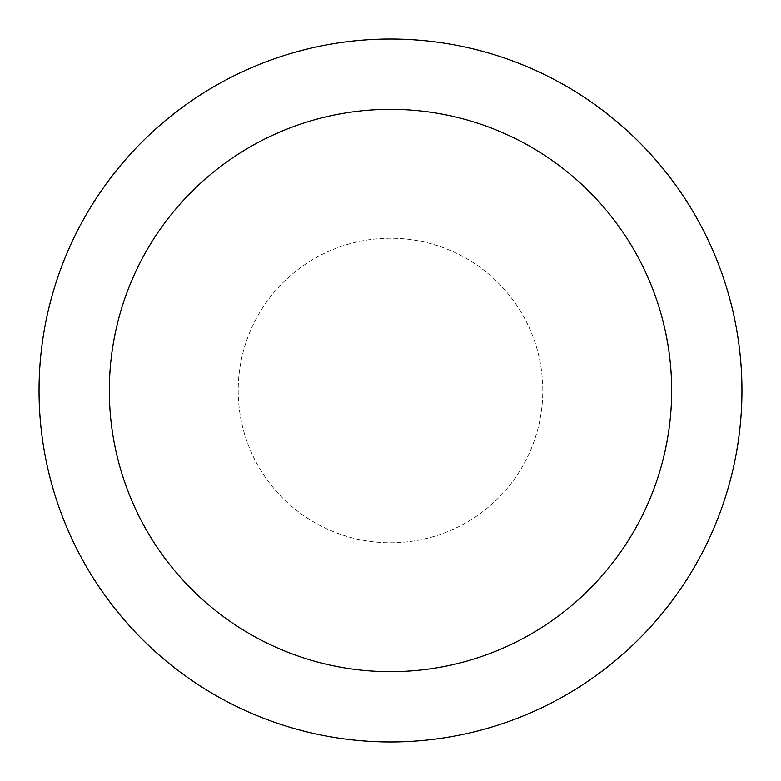 <?xml version="1.0" encoding="UTF-8"?>
<svg xmlns="http://www.w3.org/2000/svg" width="781" height="781" viewBox="0 0 781 781"><rect width="100%" height="100%" fill="white"/><g stroke="black" fill="none" stroke-linecap="round" stroke-linejoin="round"><path stroke-width="0.59" stroke-dasharray="3.9 2.93" d="M390.5 39.05A351.45 351.45 0 0 0 39.05 390.5A351.45 351.45 0 0 0 390.5 741.95A351.45 351.45 0 0 0 741.95 390.5A351.45 351.45 0 0 0 390.5 39.05M542.795 390.5A152.295 152.295 0 0 0 314.352 258.609A152.295 152.295 0 0 0 314.352 522.391A152.295 152.295 0 0 0 542.795 390.5A152.295 152.295 0 0 0 314.352 258.609A152.295 152.295 0 0 0 314.352 522.391A152.295 152.295 0 0 0 542.795 390.5A152.295 152.295 0 0 0 314.352 258.609A152.295 152.295 0 0 0 314.352 522.391A152.295 152.295 0 0 0 542.795 390.5"/><path stroke-width="1.17" d="M390.5 39.05A351.45 351.45 0 0 1 694.865 566.225A351.45 351.45 0 0 1 86.135 566.225A351.45 351.45 0 0 1 390.5 39.05M390.5 109.34A281.16 281.16 0 0 1 633.996 531.08A281.16 281.16 0 0 1 147.004 531.08A281.16 281.16 0 0 1 390.5 109.34"/></g></svg>
